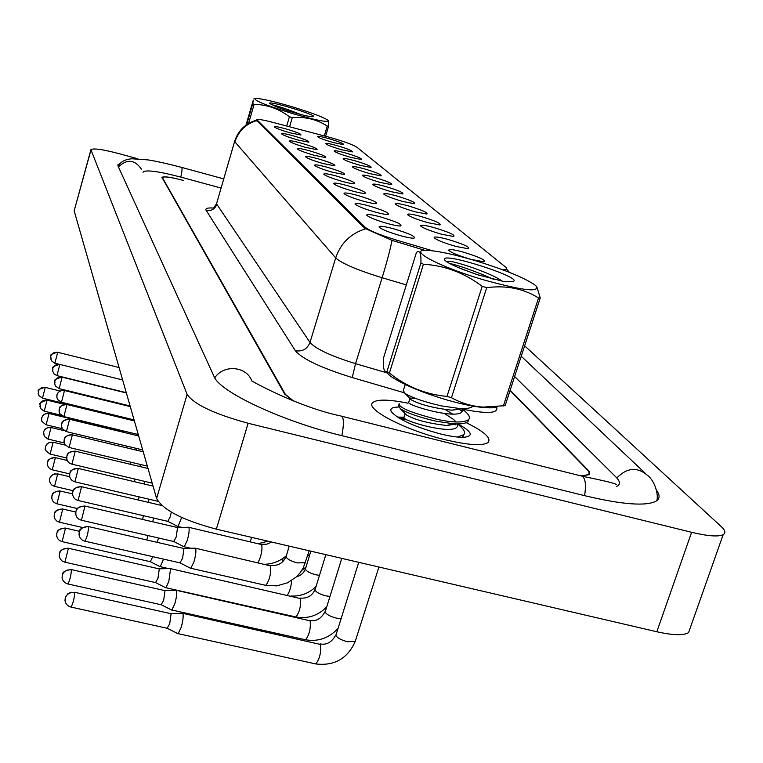 <?xml version="1.0" encoding="UTF-8"?>
<svg xmlns="http://www.w3.org/2000/svg" width="763" height="763" viewBox="0 0 763 763"><rect width="100%" height="100%" fill="white"/><g stroke="black" fill="none" stroke-linecap="round" stroke-linejoin="round"><path stroke-width="1.14" d="M297.608 139.934C288.624 137.311 283.273 135.289 281.566 133.859C281.633 133.067 285.486 133.697 293.116 135.766C304.227 139.076 309.454 141.212 308.796 142.176L297.608 139.934M305.677 147.421C296.464 144.732 290.961 142.643 289.196 141.155C289.253 140.316 293.183 140.945 300.975 143.053C312.429 146.467 317.789 148.68 317.055 149.682L305.677 147.421M314.156 155.29C304.685 152.524 299.039 150.368 297.208 148.814C297.255 147.927 301.251 148.556 309.206 150.702C321.051 154.231 326.545 156.52 325.706 157.559L314.156 155.29M323.054 163.549C313.335 160.716 307.527 158.485 305.62 156.854C305.658 155.919 309.73 156.549 317.856 158.723C330.102 162.385 335.749 164.751 334.804 165.838L323.054 163.549M332.43 172.247C322.434 169.338 316.454 167.03 314.48 165.323C314.49 164.331 318.657 164.951 326.955 167.173C339.64 170.96 345.439 173.42 344.361 174.555L332.43 172.247M342.31 181.413C332.019 178.428 325.858 176.034 323.798 174.231C323.798 173.191 328.052 173.802 336.54 176.062C349.683 179.992 355.653 182.548 354.433 183.74C352.468 183.854 348.424 183.082 342.31 181.413M352.735 191.093C342.139 188.013 335.777 185.533 333.641 183.635C333.622 182.529 337.952 183.13 346.64 185.438C360.289 189.52 366.421 192.19 365.048 193.43C363.007 193.535 358.896 192.762 352.735 191.093M363.751 201.318C352.83 198.151 346.259 195.566 344.037 193.564C343.999 192.39 348.424 192.982 357.313 195.338C371.495 199.591 377.819 202.367 376.254 203.664C374.128 203.778 369.96 202.987 363.751 201.318M375.406 212.133C364.142 208.871 357.351 206.182 355.033 204.074C354.976 202.834 359.497 203.416 368.586 205.81C383.369 210.245 389.874 213.144 388.109 214.508C385.887 214.603 381.653 213.821 375.406 212.133M387.776 223.616C376.14 220.24 369.111 217.445 366.688 215.204C366.602 213.888 371.228 214.46 380.537 216.902C395.959 221.537 402.664 224.56 400.651 225.991C398.343 226.086 394.042 225.295 387.776 223.616M400.909 235.805C388.872 232.324 381.586 229.396 379.058 227.031C378.953 225.629 383.675 226.172 393.222 228.671C409.34 233.526 416.245 236.692 413.966 238.199C411.553 238.285 407.194 237.484 400.909 235.805M289.911 132.791C281.146 130.225 275.929 128.27 274.279 126.906C274.365 126.143 278.152 126.782 285.629 128.813C296.397 132.018 301.499 134.088 300.918 135.013L289.911 132.791M341.643 149.748C332.63 147.116 327.279 145.084 325.591 143.673C325.687 142.929 329.368 143.549 336.645 145.523C347.709 148.823 352.935 150.96 352.334 151.913L341.643 149.748M350.627 157.34C341.376 154.641 335.873 152.552 334.127 151.074C334.213 150.292 337.971 150.902 345.381 152.915C356.798 156.32 362.167 158.523 361.471 159.515L350.627 157.34M360.041 165.304C350.551 162.529 344.895 160.373 343.083 158.828C343.159 158.008 346.984 158.618 354.547 160.659C366.335 164.188 371.839 166.468 371.056 167.498L360.041 165.304M369.931 173.668C360.174 170.817 354.356 168.585 352.487 166.973C352.554 166.105 356.445 166.706 364.161 168.795C376.35 172.438 382.005 174.794 381.119 175.871L369.931 173.668M380.336 182.462C370.303 179.534 364.313 177.226 362.368 175.528C362.425 174.613 366.393 175.213 374.261 177.331C386.879 181.108 392.687 183.559 391.677 184.684L380.336 182.462M391.285 191.723C380.956 188.709 374.786 186.315 372.764 184.532C372.811 183.568 376.855 184.16 384.886 186.315C397.971 190.235 403.942 192.781 402.797 193.955L391.285 191.723M402.826 201.48C392.192 198.38 385.82 195.891 383.722 194.021C383.76 193.001 387.881 193.592 396.083 195.786C409.664 199.858 415.797 202.5 414.509 203.731L402.826 201.48M415.015 211.79C404.047 208.595 397.466 206.01 395.291 204.026C395.31 202.958 399.507 203.54 407.89 205.762C422.006 210.006 428.32 212.763 426.86 214.041L415.015 211.79M427.9 222.682C416.579 219.382 409.779 216.692 407.509 214.613C407.518 213.478 411.801 214.041 420.365 216.311C435.053 220.726 441.567 223.607 439.898 224.951L427.9 222.682M441.539 234.222C429.846 230.817 422.807 228.013 420.442 225.81C420.432 224.608 424.81 225.161 433.565 227.469C448.873 232.086 455.587 235.09 453.699 236.501L441.539 234.222M456.016 246.459C443.913 242.939 436.627 240.011 434.157 237.674C434.137 236.406 438.601 236.95 447.547 239.296C463.542 244.131 470.466 247.279 468.32 248.748L456.016 246.459M471.4 259.468C458.859 255.824 451.295 252.763 448.72 250.283C448.682 248.938 453.241 249.463 462.397 251.857C479.135 256.921 486.279 260.221 483.837 261.766L471.4 259.468M333.078 142.5C324.285 139.925 319.068 137.969 317.437 136.615C317.532 135.9 321.156 136.52 328.3 138.465C339.03 141.67 344.132 143.73 343.598 144.646L333.078 142.5M432.659 250.808L396.579 240.116C379.984 235.014 369.483 230.703 365.067 227.174L256.769 119.629C257.923 118.999 263.035 119.848 272.095 122.185L330.97 137.683C344.332 141.575 352.964 144.741 356.865 147.192L506.136 267.527L506.89 269.539L502.817 269.835M407.862 403.179C388.911 399.354 377.246 399.125 372.869 402.502C364.323 408.691 404.581 429.931 444.419 439.555C467.814 445.115 482.35 446.117 488.005 442.55C491.677 438.248 484.4 431.61 466.183 422.654C484.4 431.61 491.677 438.248 488.005 442.55C482.35 446.117 467.814 445.115 444.419 439.555C404.581 429.931 364.323 408.691 372.869 402.502C377.246 399.125 388.911 399.354 407.862 403.179M425.077 250.388L392.058 240.383L364.724 228.299L256.578 120.258M581.683 475.797L588.407 474.672L589.303 473.06L588.292 470.838L510.065 390.494M161.899 177.56L161.956 177.378C163.74 176.129 170.721 177.102 182.901 180.287L183.282 180.392C171.112 177.207 164.131 176.243 162.338 177.483L285.381 394.366L293.574 401.004M124.932 405.296L124.789 404.676M122.175 417.685L122.414 417.075M113.201 415.349L113.706 414.958M128.556 419.497L128.585 418.572M132.247 434.405L132.371 433.117M123.158 432.211L122.853 431.343L48.927 413.489M136.062 450.084L136.291 448.386M126.839 447.871L126.906 446.136M140.001 466.584L140.354 464.448M130.597 464.343L130.864 462.187M291.781 113.363C316.988 120.554 329.091 122.862 328.1 120.306C323.359 117.13 311.094 112.543 291.304 106.524C273.85 101.422 262.071 98.704 255.977 98.389C251.99 99.686 263.922 104.684 291.781 113.363M286.697 126.019L289.435 116.729L292.286 117.578L289.568 126.772M324.294 135.9L327.241 126.057C316.922 119.4 305.267 116.577 292.286 117.578M327.241 126.057L328.586 126.229L325.591 136.234M328.443 120.668L328.586 126.229M301.29 114.736C289.225 109.853 279.468 106.524 272.01 104.75M311.485 116.682L313.116 116.72C320.079 115.947 266.783 99.753 269.549 103.491L277.351 107.202L287.68 110.845L305.305 115.718L311.485 116.682M246.649 124.646L252.744 103.692L254.127 104.331L248.566 123.425M252.744 103.692L253.268 100.153L246.01 125.103M289.435 116.729C278.743 108.699 266.974 104.569 254.127 104.331M398.458 407.041C391.944 407.146 389.607 408.768 391.457 411.886C398.563 419.536 414.71 426.841 439.889 433.804C450.361 436.388 458.506 437.533 464.324 437.256C473.928 436.016 471.83 431.591 458.029 423.99M398.486 417.733L403.436 417.218L397.456 417.084M400.222 417.952L402.854 418.391M485.154 280.279C523.952 290.894 540.795 292.649 535.693 285.553C525.44 278.094 504.667 269.606 473.365 260.088C454.853 254.708 440.356 251.523 429.865 250.531C403.532 247.679 437.552 266.573 485.154 280.279M386.965 371.533L420.928 262.949C421.252 253.392 419.764 249.873 416.464 252.391L383.608 357.723C382.959 366.707 383.741 371.352 385.954 371.657L386.965 371.533L389.388 373.031C406.364 386.622 425.563 394.414 446.994 396.417L482.187 286.335L486.708 287.661L451.467 397.704C461.148 403.15 471.668 406.278 483.036 407.108L505.125 405.658L540.242 297.913L538.544 297.99C523.599 288.576 506.327 285.133 486.708 287.661M536.79 286.678L540.242 297.913M446.994 396.417L451.467 397.704M385.477 371.524L389.883 375.682C401.891 384.066 420.89 392.153 446.88 399.955C460.375 403.808 472.03 406.278 481.844 407.375C489.493 408.167 494.729 407.947 497.552 406.708M473.05 406.116L472.936 406.24C470.885 408.148 466.374 408.901 459.412 408.501L441.167 405.859C423.742 401.767 411.648 397.59 404.876 393.298L403.341 390.503L403.627 389.597M453.708 423.827L455.282 424.857M463.952 434.462L462.283 437.304M458 424.094L459.574 425.735C464.209 429.626 465.602 432.611 463.761 434.691L457.542 437.046M458.286 408.758L462.244 411.429M468.816 419.345L468.034 421.434C465.859 423.465 461.119 424.257 453.813 423.808L436.245 421.262C419.221 417.275 407.251 413.107 400.356 408.73L398.582 405.611L399.173 403.722C398.582 407.528 411.143 412.726 436.856 419.335C453.556 422.807 464.142 422.874 468.644 419.536C470.428 417.59 469.14 414.767 464.801 411.095L462.426 408.606M461.491 408.587L464.801 411.095M399.678 418.448L406.669 419.631M405.277 384.514L403.932 388.605M502.292 281.223C492.373 273.631 458.658 262.243 448.997 261.156L446.641 261.709M511.811 281.681C529.789 279.84 439.688 250.531 444.581 259.773C445.706 261.633 450.609 264.351 459.316 267.947L476.503 274.442L503.628 281.471L511.811 281.681M503.37 405.945L538.544 297.99M420.928 262.949L423.436 264.256L389.388 373.031M482.187 286.335C464.333 272.83 444.743 265.476 423.436 264.256M478.811 275.166L461.768 268.986M493.442 279.258C476.646 271.762 461.911 266.44 449.235 263.292M462.092 408.606L461.939 411.848C455.988 419.993 402.359 404.094 408.93 401.805L409.96 398.563M444.352 413.46L453.565 419.469L456.102 421.977M457.676 425.086L457.066 427.003C451.047 435.387 397.523 419.421 404.161 416.894L405.172 413.708M462.531 408.606L452.068 410.208C433.689 408.157 420.012 404.648 411.038 399.688L410.122 398.028L416.112 398.572M445.306 409.597L452.678 414.09M457.438 423.932L446.584 425.468C428.644 423.446 415.263 419.955 406.421 414.996L405.067 413.594M581.845 475.854L588.922 474.748L589.818 473.127L588.798 470.905L510.161 390.198M161.956 177.378L284.723 394.137L292.734 400.68M616.485 486.498L617.715 485.859C620.472 483.923 619.88 480.986 615.941 477.037L514.624 376.512M221.079 188.06L180.945 177.14C158.99 171.398 146.391 169.653 143.129 171.913L143.043 172.304M137.893 158.78L119.352 153.725C102.757 149.376 93.277 148.022 90.911 149.682L187.107 394.376C194.002 404.39 214.346 414.013 248.137 423.255L691.612 532.297C707.816 536.151 718.326 536.952 723.152 534.682C725.918 533.041 725.279 530.333 721.216 526.556L524.639 345.811M90.864 149.834L74.164 210.846L156.606 498.458C162.958 509.999 182.872 520.232 216.349 529.16L656.829 631.754C672.947 635.35 683.524 635.646 688.569 632.641L690.257 627.863M120.335 163.358L117.95 164.684L118.017 166.01L214.031 376.445C219.296 391.705 281.7 421.166 342.253 435.778L585.135 495.797C622.398 504.62 646.061 506.403 656.104 501.148C659.89 498.706 660.062 495.139 656.628 490.456M144.093 483.98L144.598 481.367M134.46 481.711L134.917 479.078M148.327 502.359L149.023 499.212M138.446 500.042L139.114 496.885M152.724 521.787L153.649 518.058M142.547 519.431L143.492 515.693M157.245 542.369L158.475 537.991M146.725 539.956L148.051 535.588M159.782 566.528L160.278 566.69L163.53 559.117M150.254 561.682L152.791 556.666M165.342 587.548L165.895 587.729L168.795 581.587L170.531 569.055L169.815 568.483M155.547 582.598L157.979 578.23L159.257 569.179L158.761 568.769L68.241 548.235M171.227 609.818L171.856 610.019L174.813 603.791C176.434 597.906 177.026 593.576 176.577 590.8L175.795 590.18M161.155 604.754L163.673 600.328L164.98 590.953L164.427 590.505L71.312 569.589M177.474 633.443L178.17 633.662L181.203 627.348C182.872 621.292 183.473 616.8 182.996 613.872L182.119 613.194M167.107 628.254L169.72 623.781L171.046 614.053L170.435 613.566L74.564 592.269M177.455 526.308L177.97 526.48L181.67 517.476M167.765 521.339L170.235 516.828L171.313 512.135M183.645 546.585L184.217 546.775L187.288 540.338C188.9 534.491 189.462 530.285 188.986 527.71L188.27 527.195M173.678 541.492L176.243 536.923L177.502 527.805L177.006 527.424L84.846 506.041M190.197 568.073L190.845 568.282L193.983 561.749C195.652 555.731 196.225 551.372 195.709 548.664L194.918 548.101M179.954 562.865L182.615 558.23L183.893 548.778L183.339 548.368L88.47 526.565M396.579 240.116L396.064 241.785M365.067 227.174L364.724 228.299M256.95 120.163L256.711 120.993M496.465 406.813C499.097 413.355 487.967 414.185 463.065 409.283M365.477 228.833C350.637 233.516 340.708 243.206 335.701 257.904L234.937 141.908C238.476 131.083 245.676 124.007 256.521 120.649M392.058 240.383C389.979 250.464 386.669 262.92 382.129 277.751C357.37 270.121 341.9 263.502 335.701 257.904L309.997 342.444C315.844 348.996 331.028 356.063 355.558 363.665L387.194 372.926M234.651 141.346L216.673 203.273L234.727 141.069C238.399 130.206 245.696 123.234 256.616 120.153M406.326 284.904L382.129 277.751L355.558 363.665L352.248 377.571C321.423 368.004 302.463 359.068 295.367 350.742L206.134 210.34C205.037 208.385 207.546 207.622 213.669 208.07M404.113 392.735L352.248 377.571M285.381 394.366L285.228 394.891M206.134 210.34C211.303 211.189 214.87 209.186 216.826 204.312L309.997 342.444C307.27 349.044 302.386 351.81 295.367 350.742M42.385 398.143L38.932 395.587L38.341 391.429C39.552 388.338 41.851 387.041 45.236 387.528L45.084 387.337C33.667 390.618 40.162 391.238 38.169 393.269L38.264 393.87M113.334 415.387L42.48 398.162L45.236 387.528M54.764 363.198L51.331 360.689L50.682 356.359C51.913 353.221 54.249 351.896 57.683 352.411L57.53 352.239C45.99 355.577 52.485 356.025 50.52 358.391L50.654 359.106M59.228 364.294L54.869 363.217L57.683 352.411M44.149 411.152L40.62 408.539L40.019 404.285C41.25 401.138 43.605 399.802 47.068 400.298L46.905 400.098C34.383 404.638 42.299 403.675 39.848 406.174L39.934 406.793M61.25 415.282L44.254 411.171L47.068 400.298M45.999 424.772L46.123 424.8C42.127 421.834 40.62 420.127 41.593 419.688L41.774 417.752C43.033 414.538 45.446 413.174 48.985 413.68L45.58 413.622L43.071 415.263L41.727 417.79L41.688 420.318M62.328 428.692L46.123 424.8L48.985 413.68M47.935 439.049L44.235 436.322L43.605 431.877C44.903 428.577 47.373 427.185 50.997 427.69L47.468 427.642L44.922 429.34L43.605 431.753L43.529 434.5M64.216 442.931L48.069 439.078L50.997 427.69M49.967 454.023L50.12 454.061C45.933 451.009 44.34 449.226 45.351 448.701L45.532 446.689C46.867 443.313 49.385 441.882 53.105 442.406L49.547 442.33L46.905 444.047L45.484 446.746L45.456 449.378M66.639 457.972L50.12 454.061L53.105 442.406M59.829 364.561L59.667 364.38C47.888 367.766 54.507 368.319 52.504 370.684L52.676 368.615C53.935 365.401 56.319 364.046 59.829 364.561L56.958 375.625L126.286 392.678M56.853 375.596L53.973 373.88L52.504 370.684M59.037 388.586L55.432 385.973L54.583 383.57L54.755 381.452C56.052 378.162 58.493 376.779 62.089 377.304L61.908 377.113C49.843 380.584 56.624 381.195 54.583 383.57L54.726 384.323M130.101 405.973L59.161 388.625L62.089 377.304M61.326 402.225L57.635 399.545L56.767 397.084L56.939 394.91C58.265 391.553 60.773 390.131 64.454 390.666L60.964 390.599L58.331 392.287L56.939 394.776L56.92 397.866M134.097 419.908L61.46 402.254L64.454 390.666M656.743 500.709C658.688 495.94 655.503 481.119 647.138 475.082C637.029 466.708 626.928 467.671 616.828 477.962M584.601 495.664C586.537 482.712 585.059 476.055 580.166 475.702L342.053 416.321M341.881 435.683C344.313 422.464 343.798 415.864 340.346 415.902C296.502 406.603 247.899 379.106 251.742 380.813C246.497 366.116 223.492 364.209 214.765 377.828M118.437 166.944C127.03 158.733 134.689 159.477 141.413 169.157M118.084 166.153C120.773 161.651 125.418 159.19 132.018 158.78L147.946 159.896C155.757 161.079 166.954 163.568 181.527 167.355L181.813 167.517C182.309 168.661 181.976 171.866 180.821 177.111M656.829 631.754L691.612 532.297M216.349 529.16L248.137 423.255M156.606 498.458L187.107 394.376M74.164 210.846L90.921 150.177M52.113 469.77L49.776 468.644L48.222 466.908L47.43 464.801L47.564 462.254C48.927 458.801 51.512 457.333 55.327 457.857L55.098 457.59C45.198 459.278 48.794 461.892 47.611 461.949L47.478 465.02M69.576 473.871L52.265 469.798L55.327 457.857M54.354 486.317L51.97 485.182L50.368 483.399L49.557 481.224L49.69 478.62C51.092 475.082 53.744 473.585 57.654 474.109L54.335 473.899L51.483 475.483L49.776 478.191L49.605 481.463M73.076 490.695L54.535 486.365L57.654 474.109M56.729 503.761L54.278 502.598L52.637 500.766L51.798 498.535L51.941 495.864C53.381 492.24 56.1 490.695 60.115 491.238L59.838 490.924C49.49 492.669 53.172 495.607 51.97 495.597L51.855 498.792M77.292 508.52L56.92 503.799L60.115 491.238M59.228 522.15L56.71 520.967L55.022 519.078L54.163 516.789L54.307 514.052C55.785 510.333 58.589 508.749 62.7 509.293L62.404 508.969C51.846 510.79 55.575 513.699 54.335 513.766L54.221 517.056M309.52 555.397L307.823 555.149M282.815 561.663L282.777 558.497M82.557 527.51L59.447 522.197L62.7 509.293M61.86 541.577L59.285 540.366L57.54 538.42L56.586 535.55L56.805 533.27C58.331 529.455 61.212 527.824 65.437 528.377L65.113 528.015C54.335 529.856 58.083 532.917 56.824 533.003L56.72 536.36M319.382 575.35L315.93 574.806C310.131 573.261 306.612 571.401 305.372 569.236L310.827 551.172M287.25 595.169C289.606 592.059 291.056 587.186 291.609 580.548M150.569 561.759L62.108 541.635L65.437 528.377M64.655 562.131L62.013 560.891L60.21 558.888L59.228 555.931L59.457 553.595C61.021 549.675 63.978 547.996 68.336 548.559L67.974 548.168C56.939 550.123 60.763 553.156 59.466 553.318L59.361 556.78M329.835 596.418L325.858 595.846C319.897 594.263 316.264 592.326 314.966 590.037L325.839 554.663M326.469 607.148C317.799 615.76 307.623 619.041 295.92 616.981C299.554 612.184 301.061 606.051 300.441 598.573L170.321 568.597M155.91 582.684L64.922 562.188L68.336 548.559M67.611 583.905L64.903 582.646L63.033 580.576L62.099 578.077L62.261 575.13C63.873 571.105 66.925 569.379 71.407 569.942L71.007 569.522C59.619 571.544 63.577 574.797 62.251 574.911L62.165 578.421M340.937 618.688L336.359 618.116C330.226 616.494 326.478 614.482 325.114 612.06L341.786 558.382M304.809 639.613L305.572 639.775C309.339 634.854 310.865 628.54 310.169 620.844L176.358 590.304M161.556 604.849L67.917 583.972C69.9 580.147 71.054 575.464 71.407 569.942M70.749 607.024L71.093 607.1C67.564 606.146 65.523 603.934 64.998 600.471L65.237 598.001C66.896 593.852 70.043 592.069 74.66 592.641L70.997 592.25L67.888 593.748L65.37 597.315L65.141 601.397M355.482 640.653L355.272 641.321L347.499 641.731C341.185 640.071 337.303 637.954 335.863 635.388L358.744 562.331M314.957 663.753L315.815 663.944C319.707 658.87 321.261 652.375 320.479 644.449L182.758 613.338M167.555 628.35L71.093 607.1C73.143 603.151 74.335 598.335 74.66 592.641M63.73 416.531L59.953 413.794L59.056 411.276L59.237 409.054C60.601 405.611 63.167 404.161 66.934 404.695L66.724 404.476C56.834 406.116 60.468 408.768 59.285 408.749L59.218 412.087M138.294 434.548L63.882 416.569L66.934 404.695M66.257 431.591L62.385 428.777L61.469 426.193L61.65 423.923C63.043 420.394 65.675 418.906 69.547 419.459L69.319 419.221C59.342 420.794 62.833 423.675 61.698 423.618L61.631 427.032M142.7 449.932L66.419 431.629L69.547 419.459M68.918 447.433L64.941 444.562L64.006 441.911L64.197 439.583C65.628 435.959 68.327 434.433 72.304 434.986L72.056 434.738C61.879 436.369 65.437 439.202 64.235 439.259L64.178 442.778M147.335 466.117L69.099 447.471L72.304 434.986M71.732 464.142L69.299 462.988L67.649 461.195L66.763 458.983L66.877 456.083C68.346 452.373 71.121 450.809 75.203 451.372L74.927 451.095C64.454 452.783 68.107 455.816 66.906 455.797L66.858 459.374M152.228 483.17L71.932 464.181L75.203 451.372M74.698 481.777L72.208 480.604L70.492 478.754L69.586 476.484L69.71 473.508C71.217 469.703 74.068 468.091 78.265 468.663L77.96 468.368C67.23 470.122 70.978 473.203 69.729 473.232L69.691 476.904M158.027 501.32L74.917 481.825L78.265 468.663M77.826 500.423L75.279 499.231L73.515 497.323L72.495 494.453L72.695 491.944C74.259 488.034 77.187 486.365 81.498 486.947L81.174 486.632C70.196 488.473 74.011 491.534 72.723 491.649L72.685 495.435M250.083 541.558L251.828 537.429M168.098 521.415L78.074 500.48L81.498 486.947M81.145 520.175L78.532 518.954L76.701 516.99L75.651 514.043L75.871 511.458C77.473 507.443 80.496 505.726 84.931 506.317L84.569 505.974C73.258 507.881 77.187 511.143 75.871 511.21L75.852 515.063M258.047 562.627C261.194 556.256 262.443 550.257 261.804 544.629L188.785 527.309M174.05 541.577L81.422 520.242L84.931 506.317M84.664 541.129L81.984 539.88L80.096 537.858L79.009 534.815L79.228 532.164C80.888 528.034 83.997 526.27 88.565 526.871L88.165 526.489C76.176 528.616 80.592 532.183 79.18 532.088L79.218 535.893M305.648 562.169L305.486 562.693L297.417 562.913C291.104 561.225 287.298 559.222 286.02 556.904L289.196 546.127M265.142 585.211L265.839 585.364C269.539 580.176 271.142 573.69 270.646 565.908L195.5 548.235M180.373 562.96L84.979 541.196C87.068 537.228 88.26 532.45 88.565 526.871M256.721 119.801L256.511 120.525M507.052 269.616L509.446 272.372M162.29 177.665L162.147 178.18M216.568 203.635L213.65 208.032M122.156 404.619L124.493 404.6M113.305 415.396L114.717 416.14M45.179 387.366L60.029 390.99M57.626 352.268L119.085 367.537M121.098 417.685L124.846 417.666M118.914 429.865L120.764 430.837M47.01 400.127L64.493 404.371M122.996 431.362L125.027 431.343M50.93 427.49L64.226 430.685M53.038 442.187L65.341 445.125M59.781 364.409L122.643 379.955M62.032 377.141L126.372 392.964M64.397 390.494L130.282 406.603M254.47 98.751L253.869 98.894M481.844 407.375L483.036 407.108M463.151 436.579L463.761 434.691M468.034 421.434L468.644 419.536M389.883 375.682L385.954 371.657M461.939 411.848L462.979 408.606M457.066 427.003L458.048 423.932M452.068 410.208L459.412 408.501M411.038 399.688L404.876 393.298M446.584 425.468L453.813 423.808M406.421 414.996L400.356 408.73M401.567 418.687L404.295 418.057M455.959 421.968L453.565 419.469M521.234 356.245L645.116 473.174M181.718 167.412L223.75 178.895M616.285 484.543C615.941 483.542 604.735 480.804 582.674 476.341M688.569 632.641L723.152 534.682M55.251 457.628L67.249 460.471M57.587 473.871L69.633 476.703M60.039 490.971L72.447 493.861M301.795 570.409L305.868 567.147M284.284 557.419L285.696 557.371M62.623 509.016L75.69 512.03M291.056 596.027C300.584 596.504 308.843 593.376 315.853 586.652M168.623 568.588L160.278 566.69M296.244 576.962C301.023 575.455 304.055 572.775 305.324 568.902M150.502 561.787L160.173 566.728M65.351 528.072L79.438 531.296M295.92 616.981L165.895 587.729M159.085 568.807L169.691 568.559M300.136 598.097C307.327 598.64 312.248 595.836 314.909 589.694M155.824 582.713L165.781 587.777M171.856 610.019L305.572 639.775C318.104 641.893 328.834 638.192 337.78 628.683M164.789 590.552L175.652 590.266M309.845 620.338C316.025 621.702 321.099 618.822 325.048 611.678M161.47 604.878L171.723 610.066M378.925 567.033L355.272 641.321C347.651 658.555 334.499 666.099 315.815 663.944L178.17 633.662M170.845 613.614L181.976 613.299M320.126 643.905C326.574 645.221 331.791 642.255 335.796 634.988M167.459 628.397L178.027 633.719M66.877 404.514L134.383 420.918M69.481 419.259L138.694 435.969M72.227 434.776L143.234 451.801M75.127 451.143L148.022 468.492M78.188 468.415L153.067 486.098M181.861 527.386L177.97 526.48M258.6 543.533L268.032 541.196M168.022 521.444L177.855 526.518M81.422 486.689L161.899 505.535M261.556 544.229L266.697 544.229L271.79 542.073M190.731 548.273L184.217 546.775M177.331 527.471L188.137 527.271M265.104 564.258C273.059 563.895 280.088 561.091 286.201 555.845M173.964 541.616L184.093 546.813M309.177 550.781L303.273 567.901L300.174 572.708L296.263 576.952L287.527 582.808L276.788 585.87L265.839 585.364L190.845 568.282M270.379 565.469C278.018 566.07 283.216 563.123 285.972 556.609M183.711 548.416L194.775 548.187M180.278 562.999L190.702 568.34"/></g></svg>
